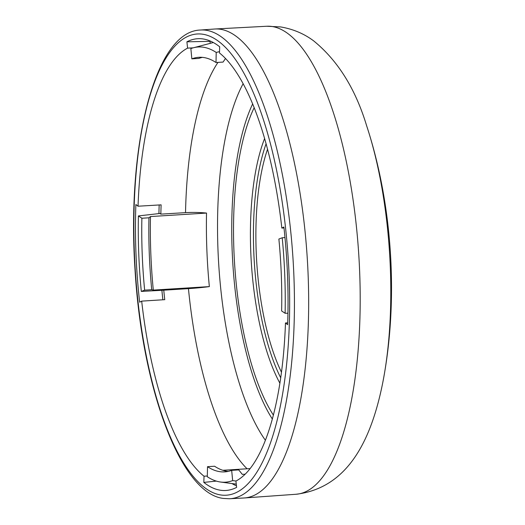 <?xml version="1.0" encoding="UTF-8"?>
<svg xmlns="http://www.w3.org/2000/svg" width="525" height="525" viewBox="0 0 525 525"><rect width="100%" height="100%" fill="white"/><g stroke="black" fill="none" stroke-linecap="round" stroke-linejoin="round"><path stroke-width="0.79" d="M229.628 498.75L243.823 497.995A234.944 77.989 -93.6 0 0 244.302 497.969A234.944 77.989 -93.6 0 0 307.748 266.687A234.944 77.989 -93.6 0 0 220.454 29.262A234.944 77.989 -93.6 0 0 215.086 28.993A234.944 77.989 -93.6 0 0 214.607 29.019L200.432 30.037C154.967 31.119 126.584 145.412 135.056 270.283C142.131 388.684 180.836 493.9 223.584 498.448L229.628 498.75A234.813 77.943 -93.6 0 0 293.554 268.288A234.813 77.943 -93.6 0 0 206.273 30.273A234.813 77.943 -93.6 0 0 200.432 30.037M285.482 322.973L287.634 324.673A226.321 75.127 -93.6 0 0 283.881 226.997L281.84 228.067A219.909 72.995 86.4 0 0 219.476 52.972L219.699 46.797A226.321 75.127 -93.6 0 0 198.758 38.673A226.321 75.127 -93.6 0 0 186.893 41.816L187.596 48.129A219.909 72.995 86.4 0 0 138.036 206.22L135.883 204.52A226.321 75.127 -93.6 0 0 139.637 302.197L141.684 301.127A219.909 72.995 86.4 0 0 204.041 476.221L203.818 482.396A226.321 75.127 -93.6 0 0 226.898 490.389A226.321 75.127 -93.6 0 0 236.631 487.377L235.922 481.064A219.909 72.995 86.4 0 0 285.482 322.973L287.7 322.829M138.036 206.22L161.109 204.848A219.693 72.922 -93.6 0 0 160.847 214.121L185.528 212.645A219.463 72.85 86.4 0 1 217.98 62.39M193.213 47.834L187.596 48.129M204.041 476.221L207.323 475.991M163.767 290.194L141.304 291.421A218.026 72.371 86.4 0 1 138.403 215.926L141.881 218.236L148.962 217.796L150.478 216.556L206.528 213.065A212.389 70.501 -93.6 0 0 209.35 286.604A31.953 3.097 -5.5 0 1 188.449 288.632L163.767 290.194A219.693 72.922 -93.6 0 0 164.752 299.663L141.684 301.127M283.986 227.935L281.84 228.067M159.167 204.96A225.33 74.793 -93.6 0 0 158.937 213.59M161.917 290.581A225.33 74.793 -93.6 0 0 162.868 299.782M138.403 215.926L159.882 213.485L160.847 214.121M206.528 213.065A31.953 7.343 1.2 0 0 185.528 212.645M222.849 470.288L250.077 468.595M235.994 481.025L232.66 480.592A218.026 72.371 86.4 0 1 220.566 482.029A218.026 72.371 86.4 0 1 207.303 476.739L207.513 466.679L214.594 466.239A207.69 68.939 86.4 0 0 228.198 471.391M232.66 480.592L231.669 470.348A207.69 68.939 86.4 0 1 224.674 471.883A207.69 68.939 86.4 0 1 207.513 466.679M231.669 470.348L238.75 469.908L242.301 474.37L245.116 474.193M231.978 483.551A225.33 74.793 -93.6 0 0 236.453 485.822M216.32 481.103L203.818 482.396M284.977 237.549L282.22 237.773L278.88 239.046A207.69 68.939 86.4 0 1 281.636 310.957L285.114 313.267L287.943 313.215M282.22 237.773A218.026 72.371 86.4 0 1 285.114 313.267M252.669 103.897A183.855 61.031 -93.6 0 0 272.298 418.976M254.198 107.664A178.559 59.272 -93.6 0 0 273.348 415.045M264.626 138.502A150.367 49.914 -93.6 0 0 279.871 383.158M266.109 143.745A148.004 49.127 -93.6 0 0 280.685 377.77M219.529 51.614L216.215 52.454A218.026 72.371 86.4 0 0 193.508 47.749A218.026 72.371 86.4 0 0 190.857 48.602L191.848 58.846L198.929 58.406A207.69 68.939 86.4 0 1 202.401 57.363M210.453 41.127A225.33 74.793 -93.6 0 0 210.007 41.357L210.23 43.358M216.215 52.454L216.005 62.514L223.086 62.075L225.494 58.472M191.848 58.846A207.69 68.939 86.4 0 1 198.844 57.31A207.69 68.939 86.4 0 1 216.005 62.514M210.007 41.357L186.893 41.816M141.304 291.421L144.644 290.148L151.718 289.708L153.3 290.095L209.35 286.604M144.644 290.148A207.69 68.939 86.4 0 1 141.881 218.236M151.718 289.708A207.69 68.939 86.4 0 1 148.962 217.796M153.3 290.095A212.389 70.501 86.4 0 1 150.478 216.556M220.612 494.95A231.052 76.696 -93.6 0 0 289.137 276.353A231.052 76.696 -93.6 0 0 202.912 34.243A231.052 76.696 -93.6 0 0 134.38 252.847A231.052 76.696 -93.6 0 0 220.612 494.95M247.085 468.779A219.463 72.85 86.4 0 1 188.449 288.632M265.361 440.232A202.348 67.167 86.4 0 1 218.708 264.167A202.348 67.167 86.4 0 1 243.147 83.672M267.56 149.172A143.049 47.486 -93.6 0 0 281.459 372.205M382.686 383.04C398.692 301.173 392.707 205.124 366.667 125.856A206.758 68.631 -93.6 0 1 382.686 383.04C371.858 436.938 349.538 487.942 295.962 494.268A234.465 77.825 -93.6 0 0 359.277 263.458A234.465 77.825 -93.6 0 0 272.167 26.519A234.465 77.825 -93.6 0 0 266.805 26.25L215.086 28.993M220.566 482.029L236.263 484.129M193.508 47.749L213.334 42.538M366.667 125.856C355.51 88.902 337.864 60.598 313.727 40.93C304.146 33.731 293.114 29.065 280.632 26.933L266.805 26.25M295.962 494.268L244.302 497.969"/></g></svg>
